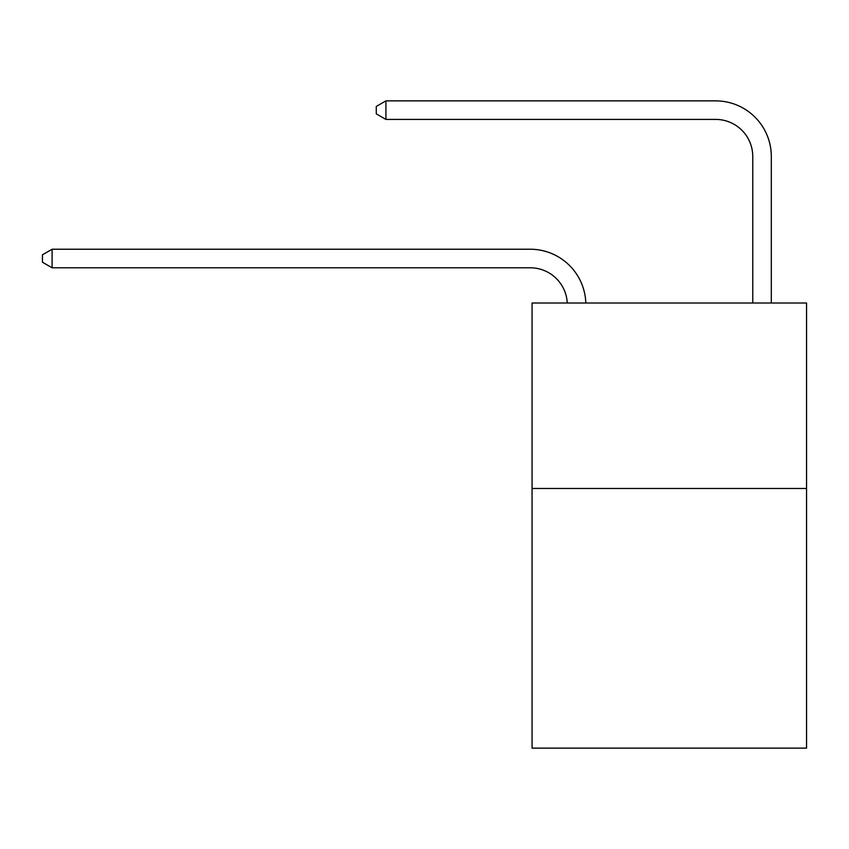 <?xml version="1.0" encoding="UTF-8"?>
<svg xmlns="http://www.w3.org/2000/svg" width="849" height="849" viewBox="0 0 849 849"><rect width="100%" height="100%" fill="white"/><g stroke="black" fill="none" stroke-linecap="round" stroke-linejoin="round"><path stroke-width="1.27" d="M806.55 488.483L806.55 748.128L532.068 748.128L532.068 303.019L806.55 303.019L806.55 488.483L532.068 488.483M530.211 267.785A37.091 37.091 -11.2 0 1 567.259 303.019A37.091 37.091 -10.9 0 0 530.211 267.785L52.097 267.785L42.45 262.224L42.45 254.806L52.097 249.235L530.211 249.235A55.641 55.641 168.8 0 1 585.821 303.019M752.766 303.019L752.766 156.513A37.091 37.091 0.5 0 0 715.675 119.412L385.924 119.412L376.277 113.851L376.277 106.433L385.924 100.872L715.675 100.872A55.641 55.641 8.7 0 1 771.317 156.513L771.317 303.019M752.766 156.513A37.091 37.091 -171.3 0 0 715.675 119.412A37.091 37.091 -171.3 0 1 752.766 156.513A37.091 37.091 -171.3 0 0 715.675 119.412A37.091 37.091 -171.3 0 1 752.766 156.513A37.091 37.091 -171.3 0 0 715.675 119.412A37.091 37.091 -171.3 0 1 752.766 156.513A37.091 37.091 -171.3 0 0 715.675 119.412A37.091 37.091 -171.3 0 1 752.766 156.513A37.091 37.091 -171.3 0 0 715.675 119.412A37.091 37.091 -171.3 0 1 752.766 156.513A37.091 37.091 -171.3 0 0 715.675 119.412A37.091 37.091 -171.3 0 1 752.766 156.513A37.091 37.091 -171.3 0 0 715.675 119.412A37.091 37.091 -171.3 0 1 752.766 156.513A37.091 37.091 -171.3 0 0 715.675 119.412A37.091 37.091 -171.3 0 1 752.766 156.513A37.091 37.091 -171.3 0 0 715.675 119.412A37.091 37.091 -171.3 0 1 752.766 156.513A37.091 37.091 -171.3 0 0 715.675 119.412A37.091 37.091 -171.3 0 1 752.766 156.513A37.091 37.091 -171.3 0 0 715.675 119.412A37.091 37.091 -171.3 0 1 752.766 156.513A37.091 37.091 -171.3 0 0 715.675 119.412A37.091 37.091 -171.3 0 1 752.766 156.513A37.091 37.091 -171.3 0 0 715.675 119.412A37.091 37.091 -171.3 0 1 752.766 156.513A37.091 37.091 -171.3 0 0 715.675 119.412A37.091 37.091 -171.3 0 1 752.766 156.513A37.091 37.091 -171.3 0 0 715.675 119.412A37.091 37.091 -171.3 0 1 752.766 156.513A37.091 37.091 -171.3 0 0 715.675 119.412A37.091 37.091 -171.3 0 1 752.766 156.513A37.091 37.091 -171.3 0 0 715.675 119.412A37.091 37.091 -171.3 0 1 752.766 156.513A37.091 37.091 -171.3 0 0 715.675 119.412A37.091 37.091 -171.3 0 1 752.766 156.513A37.091 37.091 -171.3 0 0 715.675 119.412A37.091 37.091 -171.3 0 1 752.766 156.513A37.091 37.091 -171.3 0 0 715.675 119.412A37.091 37.091 -171.3 0 1 752.766 156.513A37.091 37.091 -171.3 0 0 715.675 119.412A37.091 37.091 -171.3 0 1 752.766 156.513A37.091 37.091 -171.3 0 0 715.675 119.412A37.091 37.091 -171.3 0 1 752.766 156.513A37.091 37.091 -171.3 0 0 715.675 119.412A37.091 37.091 -171.3 0 1 752.766 156.513A37.091 37.091 -171.3 0 0 715.675 119.412M385.924 119.412L385.924 100.872L715.675 100.872M52.097 249.235L52.097 267.785"/></g></svg>
